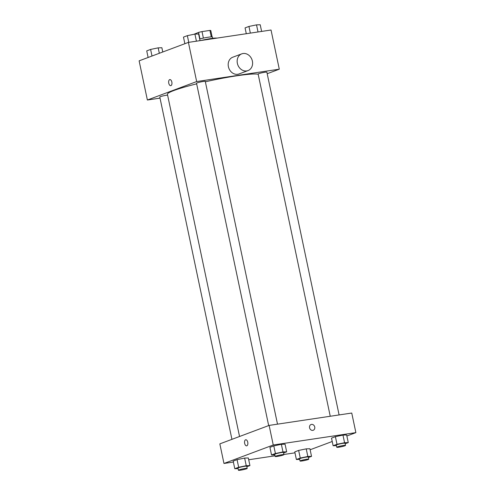 <?xml version="1.0" encoding="UTF-8"?>
<svg xmlns="http://www.w3.org/2000/svg" width="495" height="495" viewBox="0 0 495 495"><rect width="100%" height="100%" fill="white"/><g stroke="black" fill="none" stroke-linecap="round" stroke-linejoin="round"><path stroke-width="0.74" d="M193.892 34.303L198.582 32.404A8.65 0.817 168.1 0 1 202.016 31.6L209.917 30.418A8.65 0.817 168.1 0 1 210.79 30.579L212.12 36.908M199.949 38.901L198.582 32.404M211.285 36.89L209.917 30.418M203.383 38.103L202.016 31.6M199.677 38.975A8.935 0.848 -11.9 0 1 212.448 37.057L212.708 38.307M216.934 38.115A13.402 1.268 168.1 0 0 210.882 38.561A13.402 1.268 168.1 0 0 200.729 40.541M160.027 98.128L147.38 100.021L139.12 60.848L188.409 42.384L271.031 30.016L279.291 69.189L267.195 73.718M147.38 100.021L196.663 81.557L188.409 42.384M171.839 82.052A3.069 1.621 81.5 0 1 170.756 85.666A3.069 1.621 81.5 0 1 168.702 82.869A3.069 1.621 81.5 0 1 169.847 79.59A3.069 1.621 81.5 0 1 171.839 82.052M258.18 74.269A46.914 4.443 168.1 0 0 236.858 75.791A46.914 4.443 168.1 0 0 205.363 81.793M196.663 83.853A46.914 4.443 168.1 0 0 167.428 94.279L239.543 436.491M196.663 81.557L279.291 69.189M167.601 95.114A4.467 0.421 168.1 0 0 166.407 95.257A4.467 0.421 168.1 0 0 161.97 96.178A4.467 0.421 168.1 0 0 159.792 97.02L231.932 439.343M277.509 424.159L205.283 81.415A4.467 0.421 168.1 0 0 203.148 81.496A4.467 0.421 168.1 0 0 198.712 82.417A4.467 0.421 168.1 0 0 196.534 83.259L268.674 425.582M330.245 416.258L258.13 74.033A4.467 0.421 -11.9 0 1 262.412 72.697A4.467 0.421 -11.9 0 1 266.873 72.19L339.1 414.934M248.007 70.593L239.048 73.947A8.935 7.549 -110.5 0 1 237.749 74.287A8.935 7.549 -110.5 0 1 228.597 67.475A8.935 7.549 -110.5 0 1 232.78 57.21L241.739 53.856A8.935 7.549 -110.5 0 1 251.943 59.573A8.935 7.549 -110.5 0 1 248.007 70.593A8.935 7.549 -110.5 0 1 246.708 70.927A8.935 7.549 -110.5 0 1 237.557 64.115A8.935 7.549 -110.5 0 1 241.739 53.856M170.756 85.666A3.069 1.621 81.5 0 1 168.702 82.869A3.069 1.621 81.5 0 1 169.847 79.59M233.38 462.052L223.969 463.462L219.836 443.873L269.125 425.409L351.747 413.04L355.88 432.624L346.877 435.996M223.969 463.462L273.252 444.999L269.125 425.409M247.741 442.227A3.069 1.621 81.5 0 1 246.659 445.84A3.069 1.621 81.5 0 1 244.598 443.044A3.069 1.621 81.5 0 1 245.749 439.764A3.069 1.621 81.5 0 1 247.741 442.227M294.772 451.879L298.652 450.425L306.226 448.86L309.92 448.742L306.226 448.86L298.652 450.425L294.772 451.879L296.381 459.496L300.261 458.048L307.834 456.477L311.528 456.359L308.435 457.516M269.923 447.344L273.803 445.89L281.377 444.318L285.071 444.201L281.377 444.318L273.803 445.89L269.923 447.344L271.526 454.961L275.406 453.507L282.979 451.935L286.673 451.817L283.579 452.981M294.971 452.826L283.901 454.484M275.047 455.808L248.707 459.756M332.225 441.484L310.136 449.757M273.252 444.999L355.88 432.624M233.182 461.105L237.062 459.651L244.635 458.079L248.329 457.968L244.635 458.079L237.062 459.651L233.182 461.105L234.785 468.722L238.664 467.268L246.238 465.696L249.932 465.585L246.838 466.742M331.514 438.118L335.393 436.664L342.967 435.099L346.661 434.981L342.967 435.099L335.393 436.664L331.514 438.118L333.123 445.735L337.002 444.281L344.576 442.716L348.27 442.598L345.176 443.755M312.791 430.378A3.069 2.593 -110.5 0 1 309.641 428.039A3.069 2.593 -110.5 0 1 311.083 424.506A3.069 2.593 -110.5 0 1 314.585 426.473A3.069 2.593 -110.5 0 1 313.236 430.26A3.069 2.593 -110.5 0 1 312.791 430.378M311.077 424.512A3.069 2.593 -110.5 0 1 314.585 426.473A3.069 2.593 -110.5 0 1 313.236 430.26M246.659 445.84A3.069 1.621 81.5 0 1 244.604 443.044A3.069 1.621 81.5 0 1 245.749 439.764M336.439 445.63L333.123 445.735M345.522 445.42L345.065 443.248A4.467 0.421 168.1 0 0 342.936 443.328A4.467 0.421 168.1 0 0 338.5 444.25A4.467 0.421 168.1 0 0 336.322 445.085L336.779 447.263A4.467 0.421 168.1 0 0 341.241 446.756A4.467 0.421 168.1 0 0 345.522 445.42A4.467 0.421 168.1 0 0 343.394 445.506A4.467 0.421 168.1 0 0 338.957 446.428A4.467 0.421 168.1 0 0 336.779 447.263M337.002 444.281L335.393 436.664M344.576 442.716L342.967 435.099M348.27 442.598L346.661 434.981M299.698 459.391L296.381 459.496M308.781 459.181L308.323 457.009A4.467 0.421 168.1 0 0 306.195 457.089A4.467 0.421 168.1 0 0 301.758 458.011A4.467 0.421 168.1 0 0 299.58 458.853L300.038 461.024A4.467 0.421 168.1 0 0 304.499 460.517A4.467 0.421 168.1 0 0 308.781 459.181A4.467 0.421 168.1 0 0 306.653 459.267A4.467 0.421 168.1 0 0 302.216 460.189A4.467 0.421 168.1 0 0 300.038 461.024M300.261 458.048L298.652 450.425M307.834 456.477L306.226 448.86M311.528 456.359L309.92 448.742M274.843 454.856L271.526 454.961M283.932 454.645L283.474 452.467A4.467 0.421 168.1 0 0 281.339 452.554A4.467 0.421 168.1 0 0 276.903 453.476A4.467 0.421 168.1 0 0 274.731 454.311L275.189 456.489A4.467 0.421 168.1 0 0 279.65 455.982A4.467 0.421 168.1 0 0 283.932 454.645A4.467 0.421 168.1 0 0 281.797 454.726A4.467 0.421 168.1 0 0 277.361 455.654A4.467 0.421 168.1 0 0 275.189 456.489M275.406 453.507L273.803 445.89M282.979 451.935L281.377 444.318M286.673 451.817L285.071 444.201M238.101 468.617L234.785 468.722M247.191 468.406L246.733 466.228A4.467 0.421 168.1 0 0 244.598 466.315A4.467 0.421 168.1 0 0 240.162 467.237A4.467 0.421 168.1 0 0 237.99 468.072L238.448 470.25A4.467 0.421 168.1 0 0 242.909 469.743A4.467 0.421 168.1 0 0 247.191 468.406A4.467 0.421 168.1 0 0 245.056 468.487A4.467 0.421 168.1 0 0 240.62 469.415A4.467 0.421 168.1 0 0 238.448 470.25M238.664 467.268L237.062 459.651M246.238 465.696L244.635 458.079M249.932 465.585L248.329 457.968M246.293 33.716L245.068 27.893L248.948 26.439L256.521 24.868L260.215 24.75L261.62 31.42M250.352 33.109L248.948 26.439M258.019 31.965L256.521 24.868M184.864 43.715L183.472 37.113L187.351 35.659L194.925 34.093L198.619 33.976L200.029 40.646M188.762 42.335L187.351 35.659M196.422 41.184L194.925 34.093M148.123 57.476L146.73 50.88L150.61 49.426L158.183 47.854L161.877 47.737L162.775 51.987M152.002 56.022L150.61 49.426M159.328 53.281L158.183 47.854"/></g></svg>
